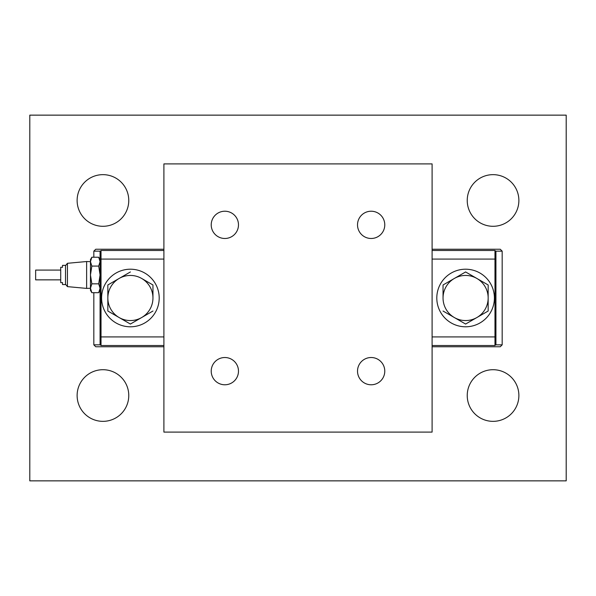 <?xml version="1.0" encoding="UTF-8"?>
<svg xmlns="http://www.w3.org/2000/svg" width="596" height="596" viewBox="0 0 596 596"><rect width="100%" height="100%" fill="white"/><g stroke="black" fill="none" stroke-linecap="round" stroke-linejoin="round"><path stroke-width="0.89" d="M443.044 311.023L454.323 317.534A22.559 22.559 0 0 0 488.161 298L488.161 284.977L465.603 271.955L476.882 278.466A22.559 22.559 0 0 0 454.323 278.466L443.044 284.977L443.044 298A22.559 22.559 0 0 0 454.323 317.534L465.603 324.045L476.882 317.534L488.161 311.023L488.161 298L488.161 311.023M465.603 271.955L454.323 278.466A22.559 22.559 0 0 0 443.044 298M119.118 278.466A22.559 22.559 0 0 0 119.118 317.534L107.839 311.023L130.397 324.045L141.677 317.534A22.559 22.559 0 0 0 152.956 298L152.956 284.977L152.956 298A22.559 22.559 0 0 0 141.677 278.466L152.956 284.977L141.677 278.466A22.559 22.559 0 0 0 119.118 278.466L130.397 271.955L107.839 284.977L107.839 298L107.839 284.977M436.801 298A28.794 28.794 0 0 0 465.603 326.794A28.794 28.794 0 0 0 494.397 298A28.794 28.794 0 0 0 465.603 269.206A28.794 28.794 0 0 0 436.801 298M101.603 298A28.794 28.794 0 0 0 130.397 326.794A28.794 28.794 0 0 0 159.199 298A28.794 28.794 0 0 0 130.397 269.206A28.794 28.794 0 0 0 101.603 298M60.71 279.859L35.648 279.859L35.648 270.07L60.71 270.07M62.528 282.638L62.528 284.56L65.508 284.56L65.508 265.362L62.528 265.362L62.528 267.284L60.71 267.284L60.71 282.638L62.528 282.638L62.528 284.56M65.508 265.697L67.43 263.298L86.629 261.525L86.629 288.404L90.465 288.263L90.465 290.319L91.836 292.696L98.698 292.696L100.068 288.263L98.698 283.83L100.068 274.965L98.698 266.092L100.068 261.659L98.698 257.226L100.068 259.603L100.068 251.445L101.022 250.484L101.022 259.081L163.9 259.081M90.465 261.659L91.836 266.092L90.465 274.965L90.465 261.659L91.836 257.226L90.465 259.603L90.465 261.659L86.629 261.525M67.43 263.298L67.43 286.624L86.629 288.404M65.508 284.225L67.43 286.624M495.932 336.412L494.978 336.919L494.978 250.484L495.932 251.445L495.932 344.555L494.978 345.516L494.978 336.919L432.1 336.919M100.068 336.412L101.022 336.919L101.022 345.516L100.068 344.555L100.068 259.588L101.022 259.081L101.022 336.919L163.9 336.919M495.932 259.588L494.978 259.081L432.1 259.081M90.465 288.263L91.836 283.83L90.465 274.965L90.465 288.263L91.836 292.696M91.836 257.226L98.698 257.226M91.836 266.092L98.698 266.092M91.836 283.83L98.698 283.83M62.528 267.284L62.528 265.362M107.839 298L107.839 311.023M119.118 317.534A22.559 22.559 0 0 0 141.677 317.534L152.956 311.023M488.161 298A22.559 22.559 0 0 0 476.882 278.466M371.144 384.778A13.633 13.633 0 0 1 357.518 371.144A13.633 13.633 0 0 1 371.144 357.518A13.633 13.633 0 0 1 384.778 371.144A13.633 13.633 0 0 1 371.144 384.778M224.856 384.778A13.633 13.633 0 0 1 211.222 371.144A13.633 13.633 0 0 1 224.856 357.518A13.633 13.633 0 0 1 238.482 371.144A13.633 13.633 0 0 1 224.856 384.778M224.856 238.482A13.633 13.633 0 0 1 211.222 224.856A13.633 13.633 0 0 1 224.856 211.222A13.633 13.633 0 0 1 238.482 224.856A13.633 13.633 0 0 1 224.856 238.482M371.144 238.482A13.633 13.633 0 0 1 357.518 224.856A13.633 13.633 0 0 1 371.144 211.222A13.633 13.633 0 0 1 384.778 224.856A13.633 13.633 0 0 1 371.144 238.482M163.9 432.1L163.9 163.9L432.1 163.9L432.1 432.1L163.9 432.1M495.648 344.846L502.175 344.846L500.253 346.76L432.1 346.76M432.1 249.24L500.253 249.24L502.175 251.154L495.648 251.154M502.175 344.846L502.175 251.154M163.9 346.76L95.747 346.76L93.825 344.846L100.351 344.846M100.351 251.154L93.825 251.154L95.747 249.24L163.9 249.24M93.825 344.846L93.825 292.696M93.825 257.226L93.825 251.154M493.056 174.65A25.822 25.822 0 0 0 467.234 200.472A25.822 25.822 0 0 0 493.056 226.294A25.822 25.822 0 0 0 518.878 200.472A25.822 25.822 0 0 0 493.056 174.65M493.056 369.706A25.822 25.822 0 0 0 467.234 395.528A25.822 25.822 0 0 0 493.056 421.35A25.822 25.822 0 0 0 518.878 395.528A25.822 25.822 0 0 0 493.056 369.706M102.944 369.706A25.822 25.822 0 0 0 77.122 395.528A25.822 25.822 0 0 0 102.944 421.35A25.822 25.822 0 0 0 128.766 395.528A25.822 25.822 0 0 0 102.944 369.706M102.944 174.65A25.822 25.822 0 0 0 77.122 200.472A25.822 25.822 0 0 0 102.944 226.294A25.822 25.822 0 0 0 128.766 200.472A25.822 25.822 0 0 0 102.944 174.65M566.2 480.86L566.2 115.14L29.8 115.14L29.8 480.86L566.2 480.86M163.9 345.516L101.022 345.516M494.978 345.516L432.1 345.516M494.978 250.484L432.1 250.484M163.9 250.484L101.022 250.484M100.068 290.319L98.698 292.696"/></g></svg>
